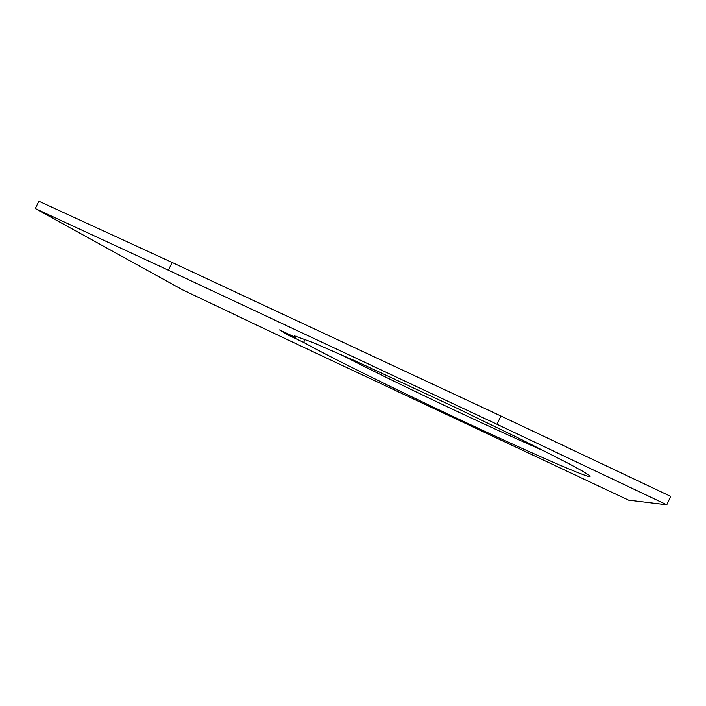 <?xml version="1.0" encoding="UTF-8"?>
<svg xmlns="http://www.w3.org/2000/svg" width="706" height="706" viewBox="0 0 706 706"><rect width="100%" height="100%" fill="white"/><g stroke="black" fill="none" stroke-linecap="round" stroke-linejoin="round"><path stroke-width="1.06" d="M287.916 339.895L628.587 500.139L666.791 504.772L496.998 424.28L168.39 270.204L35.3 208.579L182.704 289.901L287.916 339.895M303.624 342.384C329.261 356.795 395.228 389.315 458.521 419.082C521.61 448.751 582.141 475.65 589.916 476.744L589.404 475.438L582.203 470.955L568.074 463.242L520.525 439.07L455.035 407.283L356.812 361.631L312.864 342.489L294.684 335.924C293.793 335.88 294.067 336.374 295.505 337.424L279.514 329.905L288.127 335.094L303.624 342.384L305.08 339.357M666.791 504.772L670.7 496.38L500.907 416.002L172.132 262.473L38.901 201.228L35.3 208.579M339.93 354.112C394.76 382.44 487.281 426.353 545.923 451.796M496.998 424.28L500.907 416.002M168.39 270.204L172.132 262.473M288.127 335.094L288.577 334.167M295.505 337.424L296.088 336.197M589.916 476.744L590.207 476.118"/></g></svg>
